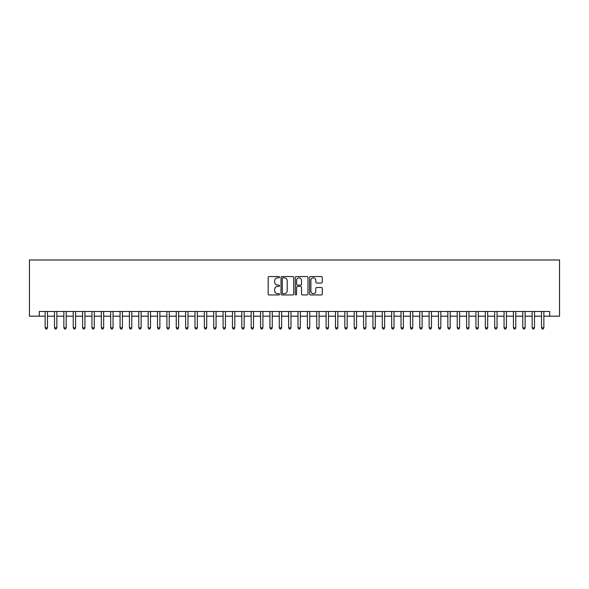 <?xml version="1.0" encoding="UTF-8"?>
<svg xmlns="http://www.w3.org/2000/svg" width="589" height="589" viewBox="0 0 589 589"><rect width="100%" height="100%" fill="white"/><g stroke="black" fill="none" stroke-linecap="round" stroke-linejoin="round"><path stroke-width="0.88" d="M279.517 277.191A0.641 0.641 0 0 0 278.869 276.55L269.107 276.55A0.92 0.92 0 0 0 268.186 277.471L268.186 294.014A0.92 0.92 0 0 0 269.107 294.934L278.869 294.934A0.641 0.641 0 0 0 279.517 294.294A0.641 0.641 0 0 0 278.869 293.646L277.61 293.646A2.945 2.945 0 0 1 274.665 290.708L274.665 289.332A2.945 2.945 0 0 1 277.61 286.387L278.869 286.387A0.641 0.641 0 0 0 279.517 285.746A0.641 0.641 0 0 0 278.869 285.098L277.61 285.098A2.945 2.945 0 0 1 274.665 282.16L274.665 280.776A2.945 2.945 0 0 1 277.61 277.839L278.869 277.839A0.641 0.641 0 0 0 279.517 277.191M321.366 283.029A0.92 0.92 0 0 0 322.286 282.109L322.286 277.471A0.92 0.92 0 0 0 321.366 276.55L310.521 276.55A0.92 0.92 0 0 0 309.6 277.471L309.6 294.014A0.92 0.92 0 0 0 310.521 294.934L321.366 294.934A0.92 0.92 0 0 0 322.286 294.014L322.286 288.411A0.92 0.92 0 0 0 321.366 287.491L316.727 287.491A0.92 0.92 0 0 0 315.807 288.411L315.807 291.187A2.459 2.459 0 0 1 313.348 293.646A2.459 2.459 0 0 1 310.889 291.187L310.889 280.298A2.459 2.459 0 0 1 313.348 277.839A2.459 2.459 0 0 1 315.807 280.298L315.807 282.109A0.92 0.92 0 0 0 316.727 283.029L321.366 283.029M39.286 316.183L39.286 311.5L549.714 311.5L549.714 316.183L559.55 316.183L559.55 259.985L29.45 259.985L29.45 316.183L45.139 316.183M293.697 277.471A0.92 0.92 0 0 0 292.777 276.55L281.925 276.55A0.92 0.92 0 0 0 281.012 277.471L281.012 294.014A0.92 0.92 0 0 0 281.925 294.934L292.777 294.934A0.92 0.92 0 0 0 293.697 294.014L293.697 277.471M296.223 276.55L307.075 276.55A0.92 0.92 0 0 1 307.988 277.471L307.988 294.014A0.92 0.92 0 0 1 307.075 294.934L302.429 294.934A0.92 0.92 0 0 1 301.509 294.014L301.509 287.307A0.92 0.92 0 0 0 300.589 286.387L297.511 286.387A0.92 0.92 0 0 0 296.591 287.307L296.591 294.294A0.641 0.641 0 0 1 295.95 294.934A0.641 0.641 0 0 1 295.303 294.294L295.303 277.471A0.92 0.92 0 0 1 296.223 276.55M47.481 316.183L54.505 316.183M56.846 316.183L63.87 316.183M66.211 316.183L73.235 316.183M75.576 316.183L82.6 316.183M84.941 316.183L91.965 316.183M94.306 316.183L101.33 316.183M103.671 316.183L110.695 316.183M113.036 316.183L120.06 316.183M122.402 316.183L129.433 316.183M131.774 316.183L138.798 316.183M141.139 316.183L148.163 316.183M150.504 316.183L157.528 316.183M159.869 316.183L166.893 316.183M169.234 316.183L176.258 316.183M178.6 316.183L185.623 316.183M187.965 316.183L194.988 316.183M197.33 316.183L204.354 316.183M206.695 316.183L213.719 316.183M216.06 316.183L223.084 316.183M225.425 316.183L232.449 316.183M234.79 316.183L241.821 316.183M244.163 316.183L251.186 316.183M253.528 316.183L260.552 316.183M262.893 316.183L269.917 316.183M272.258 316.183L279.282 316.183M281.623 316.183L288.647 316.183M290.988 316.183L298.012 316.183M300.353 316.183L307.377 316.183M309.718 316.183L316.742 316.183M319.083 316.183L326.107 316.183M328.448 316.183L335.472 316.183M337.814 316.183L344.837 316.183M347.179 316.183L354.21 316.183M356.551 316.183L363.575 316.183M365.916 316.183L372.94 316.183M375.281 316.183L382.305 316.183M384.646 316.183L391.67 316.183M394.012 316.183L401.035 316.183M403.377 316.183L410.4 316.183M412.742 316.183L419.766 316.183M422.107 316.183L429.131 316.183M431.472 316.183L438.496 316.183M440.837 316.183L447.861 316.183M450.202 316.183L457.226 316.183M459.567 316.183L466.598 316.183M468.94 316.183L475.964 316.183M478.305 316.183L485.329 316.183M487.67 316.183L494.694 316.183M497.035 316.183L504.059 316.183M506.4 316.183L513.424 316.183M515.765 316.183L522.789 316.183M525.13 316.183L532.154 316.183M534.495 316.183L541.519 316.183M543.861 316.183L549.714 316.183M282.941 277.839A0.641 0.641 0 0 0 282.293 278.479L282.293 293.005A0.641 0.641 0 0 0 282.941 293.646L284.273 293.646A2.945 2.945 0 0 0 287.211 290.708L287.211 280.776A2.945 2.945 0 0 0 284.273 277.839L282.941 277.839M301.509 280.342A2.459 2.459 0 0 0 299.05 277.883A2.459 2.459 0 0 0 296.591 280.342L296.591 284.178A0.92 0.92 0 0 0 297.511 285.098L300.589 285.098A0.92 0.92 0 0 0 301.509 284.178L301.509 280.342M47.481 311.5L47.481 327.793L45.139 327.793L45.139 311.5M47.481 327.793L46.774 329.015L45.839 329.015L45.139 327.793M56.846 311.5L56.846 327.793L54.505 327.793L54.505 311.5M56.846 327.793L56.139 329.015L55.204 329.015L54.505 327.793M66.211 311.5L66.211 327.793L63.87 327.793L63.87 311.5M66.211 327.793L65.512 329.015L64.569 329.015L63.87 327.793M75.576 311.5L75.576 327.793L73.235 327.793L73.235 311.5M75.576 327.793L74.877 329.015L73.934 329.015L73.235 327.793M84.941 311.5L84.941 327.793L82.6 327.793L82.6 311.5M84.941 327.793L84.242 329.015L83.299 329.015L82.6 327.793M94.306 311.5L94.306 327.793L91.965 327.793L91.965 311.5M94.306 327.793L93.607 329.015L92.672 329.015L91.965 327.793M103.671 311.5L103.671 327.793L101.33 327.793L101.33 311.5M103.671 327.793L102.972 329.015L102.037 329.015L101.33 327.793M113.036 311.5L113.036 327.793L110.695 327.793L110.695 311.5M113.036 327.793L112.337 329.015L111.402 329.015L110.695 327.793M122.402 311.5L122.402 327.793L120.06 327.793L120.06 311.5M122.402 327.793L121.702 329.015L120.767 329.015L120.06 327.793M131.774 311.5L131.774 327.793L129.433 327.793L129.433 311.5M131.774 327.793L131.067 329.015L130.132 329.015L129.433 327.793M141.139 311.5L141.139 327.793L138.798 327.793L138.798 311.5M141.139 327.793L140.432 329.015L139.497 329.015L138.798 327.793M150.504 311.5L150.504 327.793L148.163 327.793L148.163 311.5M150.504 327.793L149.797 329.015L148.862 329.015L148.163 327.793M159.869 311.5L159.869 327.793L157.528 327.793L157.528 311.5M159.869 327.793L159.163 329.015L158.227 329.015L157.528 327.793M169.234 311.5L169.234 327.793L166.893 327.793L166.893 311.5M169.234 327.793L168.528 329.015L167.593 329.015L166.893 327.793M178.6 311.5L178.6 327.793L176.258 327.793L176.258 311.5M178.6 327.793L177.9 329.015L176.958 329.015L176.258 327.793M187.965 311.5L187.965 327.793L185.623 327.793L185.623 311.5M187.965 327.793L187.265 329.015L186.323 329.015L185.623 327.793M197.33 311.5L197.33 327.793L194.988 327.793L194.988 311.5M197.33 327.793L196.63 329.015L195.695 329.015L194.988 327.793M206.695 311.5L206.695 327.793L204.354 327.793L204.354 311.5M206.695 327.793L205.995 329.015L205.06 329.015L204.354 327.793M216.06 311.5L216.06 327.793L213.719 327.793L213.719 311.5M216.06 327.793L215.36 329.015L214.425 329.015L213.719 327.793M225.425 311.5L225.425 327.793L223.084 327.793L223.084 311.5M225.425 327.793L224.726 329.015L223.791 329.015L223.084 327.793M234.79 311.5L234.79 327.793L232.449 327.793L232.449 311.5M234.79 327.793L234.091 329.015L233.156 329.015L232.449 327.793M244.163 311.5L244.163 327.793L241.821 327.793L241.821 311.5M244.163 327.793L243.456 329.015L242.521 329.015L241.821 327.793M253.528 311.5L253.528 327.793L251.186 327.793L251.186 311.5M253.528 327.793L252.821 329.015L251.886 329.015L251.186 327.793M262.893 311.5L262.893 327.793L260.552 327.793L260.552 311.5M262.893 327.793L262.186 329.015L261.251 329.015L260.552 327.793M272.258 311.5L272.258 327.793L269.917 327.793L269.917 311.5M272.258 327.793L271.551 329.015L270.616 329.015L269.917 327.793M281.623 311.5L281.623 327.793L279.282 327.793L279.282 311.5M281.623 327.793L280.916 329.015L279.981 329.015L279.282 327.793M290.988 311.5L290.988 327.793L288.647 327.793L288.647 311.5M290.988 327.793L290.289 329.015L289.346 329.015L288.647 327.793M300.353 311.5L300.353 327.793L298.012 327.793L298.012 311.5M300.353 327.793L299.654 329.015L298.711 329.015L298.012 327.793M309.718 311.5L309.718 327.793L307.377 327.793L307.377 311.5M309.718 327.793L309.019 329.015L308.084 329.015L307.377 327.793M319.083 311.5L319.083 327.793L316.742 327.793L316.742 311.5M319.083 327.793L318.384 329.015L317.449 329.015L316.742 327.793M328.448 311.5L328.448 327.793L326.107 327.793L326.107 311.5M328.448 327.793L327.749 329.015L326.814 329.015L326.107 327.793M337.814 311.5L337.814 327.793L335.472 327.793L335.472 311.5M337.814 327.793L337.114 329.015L336.179 329.015L335.472 327.793M347.179 311.5L347.179 327.793L344.837 327.793L344.837 311.5M347.179 327.793L346.479 329.015L345.544 329.015L344.837 327.793M356.551 311.5L356.551 327.793L354.21 327.793L354.21 311.5M356.551 327.793L355.844 329.015L354.909 329.015L354.21 327.793M365.916 311.5L365.916 327.793L363.575 327.793L363.575 311.5M365.916 327.793L365.209 329.015L364.274 329.015L363.575 327.793M375.281 311.5L375.281 327.793L372.94 327.793L372.94 311.5M375.281 327.793L374.575 329.015L373.64 329.015L372.94 327.793M384.646 311.5L384.646 327.793L382.305 327.793L382.305 311.5M384.646 327.793L383.94 329.015L383.005 329.015L382.305 327.793M394.012 311.5L394.012 327.793L391.67 327.793L391.67 311.5M394.012 327.793L393.305 329.015L392.37 329.015L391.67 327.793M403.377 311.5L403.377 327.793L401.035 327.793L401.035 311.5M403.377 327.793L402.677 329.015L401.735 329.015L401.035 327.793M412.742 311.5L412.742 327.793L410.4 327.793L410.4 311.5M412.742 327.793L412.042 329.015L411.1 329.015L410.4 327.793M422.107 311.5L422.107 327.793L419.766 327.793L419.766 311.5M422.107 327.793L421.407 329.015L420.472 329.015L419.766 327.793M431.472 311.5L431.472 327.793L429.131 327.793L429.131 311.5M431.472 327.793L430.773 329.015L429.837 329.015L429.131 327.793M440.837 311.5L440.837 327.793L438.496 327.793L438.496 311.5M440.837 327.793L440.138 329.015L439.203 329.015L438.496 327.793M450.202 311.5L450.202 327.793L447.861 327.793L447.861 311.5M450.202 327.793L449.503 329.015L448.568 329.015L447.861 327.793M459.567 311.5L459.567 327.793L457.226 327.793L457.226 311.5M459.567 327.793L458.868 329.015L457.933 329.015L457.226 327.793M468.94 311.5L468.94 327.793L466.598 327.793L466.598 311.5M468.94 327.793L468.233 329.015L467.298 329.015L466.598 327.793M478.305 311.5L478.305 327.793L475.964 327.793L475.964 311.5M478.305 327.793L477.598 329.015L476.663 329.015L475.964 327.793M487.67 311.5L487.67 327.793L485.329 327.793L485.329 311.5M487.67 327.793L486.963 329.015L486.028 329.015L485.329 327.793M497.035 311.5L497.035 327.793L494.694 327.793L494.694 311.5M497.035 327.793L496.328 329.015L495.393 329.015L494.694 327.793M506.4 311.5L506.4 327.793L504.059 327.793L504.059 311.5M506.4 327.793L505.701 329.015L504.758 329.015L504.059 327.793M515.765 311.5L515.765 327.793L513.424 327.793L513.424 311.5M515.765 327.793L515.066 329.015L514.123 329.015L513.424 327.793M525.13 311.5L525.13 327.793L522.789 327.793L522.789 311.5M525.13 327.793L524.431 329.015L523.488 329.015L522.789 327.793M534.495 311.5L534.495 327.793L532.154 327.793L532.154 311.5M534.495 327.793L533.796 329.015L532.861 329.015L532.154 327.793M543.861 311.5L543.861 327.793L541.519 327.793L541.519 311.5M543.861 327.793L543.161 329.015L542.226 329.015L541.519 327.793"/></g></svg>
